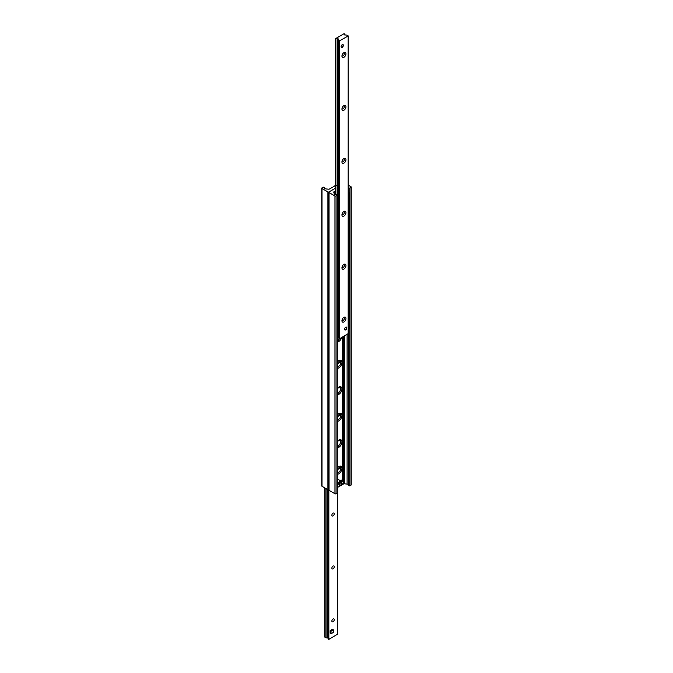 <?xml version="1.0" encoding="UTF-8"?>
<svg xmlns="http://www.w3.org/2000/svg" width="673" height="673" viewBox="0 0 673 673"><rect width="100%" height="100%" fill="white"/><g stroke="black" fill="none" stroke-linecap="round" stroke-linejoin="round"><path stroke-width="1.01" d="M337.535 340.866A4.459 2.574 120 0 0 338.822 339.857M341.724 337.451A4.459 2.574 -60 0 1 337.535 341.884M337.535 367.332A4.459 2.574 120 0 0 339.074 366.053M340.454 363.656A4.459 2.574 120 0 0 340.37 360.232M337.535 361.687A4.459 2.574 -60 0 1 341.018 360.434A4.459 2.574 -60 0 1 341.396 364.842A4.459 2.574 -60 0 1 337.535 368.358M337.535 393.798A4.459 2.574 120 0 0 338.822 392.796M340.572 389.768A4.459 2.574 120 0 0 340.37 386.697M337.535 388.153A4.459 2.574 -60 0 1 341.018 386.899A4.459 2.574 -60 0 1 341.396 391.307A4.459 2.574 -60 0 1 337.535 394.824M337.535 420.272A4.459 2.574 120 0 0 339.074 418.993M340.454 416.587A4.459 2.574 120 0 0 340.37 413.172M337.535 414.618A4.459 2.574 -60 0 1 341.018 413.365A4.459 2.574 -60 0 1 341.396 417.773A4.459 2.574 -60 0 1 337.535 421.29M337.535 446.737A4.459 2.574 120 0 0 338.822 445.736M340.572 442.708A4.459 2.574 120 0 0 340.37 439.637M337.535 441.093A4.459 2.574 -60 0 1 341.018 439.839A4.459 2.574 -60 0 1 341.396 444.247A4.459 2.574 -60 0 1 337.535 447.764M337.535 473.203A4.459 2.574 120 0 0 339.074 471.924M340.454 469.527A4.459 2.574 120 0 0 340.37 466.103M337.535 467.558A4.459 2.574 -60 0 1 341.018 466.305A4.459 2.574 -60 0 1 341.396 470.713A4.459 2.574 -60 0 1 337.535 474.229M348.21 185.109L350.995 186.724A0.808 0.471 180 0 1 350.995 187.38L349.758 188.103L348.656 187.902L348.404 187.069A1.624 0.934 0 0 0 348.21 186.766M342.633 484.324L343.457 484.022A1.22 0.698 180 0 1 344.526 483.82L347.091 484.08A1.624 0.934 180 0 1 348.404 484.846L348.656 485.67L349.758 485.872L350.995 485.157A0.808 0.471 0 0 0 351.239 484.821L351.239 187.052M335.676 190.737L334.128 191.628A1.22 0.698 0 0 0 333.774 192.125A1.22 0.698 0 0 0 333.791 192.251L334.245 193.731A1.624 0.934 0 0 0 335.558 194.489L337.535 195.002L336.096 195.986A0.808 0.471 180 0 1 334.952 195.986L329.047 192.579A0.808 0.471 180 0 1 329.047 191.914L335.676 188.087L329.047 191.914A0.808 0.471 180 0 1 327.902 191.914L322.005 188.507A0.808 0.471 180 0 1 322.005 187.843L323.242 187.128L324.344 187.33L324.596 188.154A1.624 0.934 0 0 0 325.909 188.92L328.474 189.18A1.22 0.698 0 0 0 329.543 188.978L335.676 185.445A2.515 1.455 -60 0 0 334.523 186.034L335.028 186.303M337.535 487.437L340.748 485.578M341.203 485.317L341.674 485.04M328.811 192.242L328.811 490.02A0.808 0.471 0 0 0 329.047 490.348L334.952 493.755A0.808 0.471 0 0 0 336.096 493.755L337.535 492.771L337.535 195.002M321.761 188.179L321.761 485.948A0.808 0.471 0 0 0 322.005 486.276L327.902 489.683A0.808 0.471 0 0 0 328.811 489.784M335.676 180.507L335.676 179.952M330.502 632.713A1.624 0.934 -60 0 1 330.502 630.845A1.624 0.934 -60 0 1 332.126 629.903M331.873 621.061A1.674 0.967 -60 0 1 332.605 619.37A1.674 0.967 -60 0 1 333.901 618.924A1.674 0.967 -60 0 1 333.901 620.859A1.674 0.967 -60 0 1 332.226 621.827A1.674 0.967 -60 0 1 331.873 621.061M331.873 568.121A1.674 0.967 -60 0 1 332.605 566.439A1.674 0.967 -60 0 1 333.901 565.985A1.674 0.967 -60 0 1 333.901 567.919A1.674 0.967 -60 0 1 332.226 568.887A1.674 0.967 -60 0 1 331.873 568.121M331.873 515.182A1.674 0.967 -60 0 1 332.605 513.499A1.674 0.967 -60 0 1 333.901 513.053A1.674 0.967 -60 0 1 333.901 514.988A1.674 0.967 -60 0 1 332.226 515.955A1.674 0.967 -60 0 1 331.873 515.182M328.34 638.399L328.853 639.35L337.274 634.353M324.84 637.037L326.069 637.853L328.323 637.903M346.847 327.877A1.624 0.934 -60 0 1 346.132 329.509A1.624 0.934 -60 0 1 344.887 329.947A1.624 0.934 -60 0 1 344.551 329.206A1.624 0.934 -60 0 1 345.257 327.574A1.624 0.934 -60 0 1 346.511 327.137A1.624 0.934 -60 0 1 346.847 327.877M343.348 45.36A1.624 0.934 -60 0 1 342.641 46.992A1.624 0.934 -60 0 1 341.388 47.43A1.624 0.934 -60 0 1 341.06 46.689A1.624 0.934 -60 0 1 341.766 45.057A1.624 0.934 -60 0 1 343.011 44.62A1.624 0.934 -60 0 1 343.348 45.36M341.943 56.095A2.835 1.64 -60 0 1 343.953 52.629A2.835 1.64 -60 0 1 345.956 53.781A2.835 1.64 -60 0 1 343.953 57.255A2.835 1.64 -60 0 1 341.943 56.095M342.002 55.531A1.674 0.967 120 0 0 342.288 55.918A1.674 0.967 120 0 0 343.97 54.95A1.674 0.967 120 0 0 343.962 53.016A1.674 0.967 120 0 0 343.482 52.957M341.943 109.034A2.835 1.64 -60 0 1 343.953 105.56A2.835 1.64 -60 0 1 345.956 106.721A2.835 1.64 -60 0 1 343.953 110.195A2.835 1.64 -60 0 1 341.943 109.034M342.002 108.471A1.674 0.967 120 0 0 342.288 108.858A1.674 0.967 120 0 0 343.97 107.89A1.674 0.967 120 0 0 343.962 105.955A1.674 0.967 120 0 0 343.482 105.897M341.943 161.974A2.835 1.64 -60 0 1 343.953 158.5A2.835 1.64 -60 0 1 345.956 159.661A2.835 1.64 -60 0 1 343.953 163.127A2.835 1.64 -60 0 1 341.943 161.974M342.002 161.402A1.674 0.967 120 0 0 342.288 161.789A1.674 0.967 120 0 0 343.97 160.822A1.674 0.967 120 0 0 343.962 158.887A1.674 0.967 120 0 0 343.482 158.828M341.943 214.914A2.835 1.64 -60 0 1 343.953 211.44A2.835 1.64 -60 0 1 345.956 212.592A2.835 1.64 -60 0 1 343.953 216.067A2.835 1.64 -60 0 1 341.943 214.914M342.002 214.342A1.674 0.967 120 0 0 342.288 214.729A1.674 0.967 120 0 0 343.97 213.762A1.674 0.967 120 0 0 343.962 211.827A1.674 0.967 120 0 0 343.482 211.768M341.943 267.846A2.835 1.64 -60 0 1 343.953 264.371A2.835 1.64 -60 0 1 345.956 265.532A2.835 1.64 -60 0 1 343.953 269.007A2.835 1.64 -60 0 1 341.943 267.846M342.002 267.282A1.674 0.967 120 0 0 342.288 267.669A1.674 0.967 120 0 0 343.97 266.701A1.674 0.967 120 0 0 343.962 264.767A1.674 0.967 120 0 0 343.482 264.708M341.943 320.785A2.835 1.64 -60 0 1 343.953 317.311A2.835 1.64 -60 0 1 345.956 318.472A2.835 1.64 -60 0 1 343.953 321.946A2.835 1.64 -60 0 1 341.943 320.785M342.002 320.213A1.674 0.967 120 0 0 342.288 320.6A1.674 0.967 120 0 0 343.97 319.633A1.674 0.967 120 0 0 343.962 317.698A1.674 0.967 120 0 0 343.482 317.639M344.147 33.65L344.458 34.887L346.932 35.147L348.16 35.963L339.739 40.826L338.317 40.119L338.283 38.925L335.676 38.58L344.147 33.65M338.082 336.988L338.359 337.939L339.739 338.603L348.16 333.606M337.535 336.55L338.073 336.492M348.875 192.739L348.875 328.66L348.421 328.92L348.421 193.008L348.875 192.739L348.21 192.074M348.404 187.069L348.21 191.83M348.404 484.846L348.21 329.047M337.703 198.14L338.166 198.93L338.62 198.661L338.166 197.87L337.535 198.039M338.62 198.661L338.62 334.582L337.535 335.011M338.166 197.87L337.535 197.509M338.166 198.93L338.166 334.843M337.535 479.252A2.027 1.169 -60 0 1 338.09 479.327L338.948 479.824A2.027 1.169 -60 0 1 339.167 481.708A2.027 1.169 -60 0 1 337.535 483.399M337.535 480.219A2.027 1.169 -60 0 1 338.948 479.824M341.228 47.287A1.582 0.909 120 0 0 341.977 47.186A1.582 0.909 120 0 0 342.035 47.144M343.087 45.318A1.582 0.909 120 0 0 343.087 45.242A1.582 0.909 120 0 0 342.809 44.553M341.825 44.99A1.422 0.816 -60 0 1 343.087 45.377A1.422 0.816 -60 0 1 342.086 47.118A1.422 0.816 -60 0 1 341.085 46.538A1.422 0.816 -60 0 1 341.118 46.218M344.727 329.804A1.582 0.909 120 0 0 345.468 329.703A1.582 0.909 120 0 0 345.527 329.669M346.587 327.835A1.582 0.909 120 0 0 346.587 327.768A1.582 0.909 120 0 0 346.301 327.07M345.325 327.507A1.422 0.816 -60 0 1 346.587 327.894A1.422 0.816 -60 0 1 345.586 329.635A1.422 0.816 -60 0 1 344.576 329.055A1.422 0.816 -60 0 1 344.618 328.735M331.032 633.798L330.174 633.301L330.165 630.66L332.454 629.322L333.312 629.819L333.328 632.46L331.032 633.798L331.023 631.156L333.312 629.819M330.165 630.66L331.023 631.156M341.093 481.456A2.515 1.455 120 0 0 339.655 484.299A2.515 1.455 120 0 0 340.26 485.494A2.515 1.455 120 0 0 341.093 485.494L341.203 481.649L340.572 481.094A2.583 1.489 -60 0 1 341.253 480.699L341.884 481.254L341.884 485.023L341.253 484.846A2.583 1.489 -60 0 1 341.203 484.888M341.093 485.494L341.203 485.418A2.356 1.363 -60 0 1 339.873 484.299A2.356 1.363 -60 0 1 341.203 481.649M341.884 481.254A2.356 1.363 -60 0 1 343.213 482.373A2.356 1.363 -60 0 1 341.884 485.023L341.783 485.09M341.253 480.699L341.253 484.846M337.535 471.596A2.12 1.22 120 0 0 338.292 472.202A2.12 1.22 120 0 0 340.462 469.401A2.12 1.22 120 0 0 340.302 468.719A2.12 1.22 120 0 0 338.839 468.618A2.12 1.22 120 0 0 337.535 470.587M337.535 418.656A2.12 1.22 120 0 0 338.292 419.262A2.12 1.22 120 0 0 340.462 416.461A2.12 1.22 120 0 0 340.302 415.779A2.12 1.22 120 0 0 338.839 415.678A2.12 1.22 120 0 0 337.535 417.647M337.535 365.725A2.12 1.22 120 0 0 338.292 366.322A2.12 1.22 120 0 0 340.462 363.529A2.12 1.22 120 0 0 340.302 362.848A2.12 1.22 120 0 0 338.839 362.739A2.12 1.22 120 0 0 337.535 364.716M350.995 485.157L350.995 187.38M349.758 485.872L349.758 188.103M348.656 485.67L348.656 328.786M348.656 192.36L348.656 187.902M347.091 484.08L347.091 334.355M344.526 483.82L344.526 335.835M343.457 484.022L343.457 336.458M342.994 484.282L342.994 483.525M342.994 481.363L342.994 336.719M342.902 484.291L342.902 483.744M342.902 481.254L342.902 336.778M342.624 481.035L342.624 336.937L342.633 481.044M342.607 481.027L342.607 336.946M334.128 193.353L334.128 191.628M337.324 634.42L337.341 195.271M336.096 493.755L336.096 195.986M334.952 493.755L334.952 195.986M329.047 490.348L329.047 192.579M327.902 489.683L327.902 191.914M322.005 486.276L322.005 188.507M337.274 493.082L337.274 634.488M324.84 487.917L324.84 637.163M325.984 488.581L325.984 637.827M326.069 488.632L326.069 637.853M327.431 489.414L327.431 637.996M327.877 489.675L327.877 637.928M328.323 638.458L328.323 489.818L328.34 638.517M328.575 489.818L328.575 639.3M328.853 490.154L328.853 639.35M348.16 333.741L348.16 35.963M339.739 338.603L339.739 40.826M339.512 338.603L339.512 40.826M338.359 337.939L338.359 334.733M338.359 198.215L338.359 40.17M338.317 337.888L338.317 334.759M338.317 198.14L338.317 40.119M338.082 337.106L338.082 334.893M338.082 197.82L338.082 39.337M337.627 336.517L337.627 335.061M337.627 197.559L337.627 38.748M337.173 194.665L337.173 38.807M335.81 194.514L335.81 38.672M335.726 194.505L335.726 38.647M343.205 482.507A2.515 1.455 120 0 0 342.776 481.145A2.515 1.455 120 0 0 341.783 481.06M338.788 483.879A2.616 1.514 -60 0 1 339.983 481.187A2.616 1.514 -60 0 1 342.027 480.598C341.396 479.412 340.294 480.488 338.729 483.811L339.411 485.124A2.616 1.514 -60 0 1 338.788 483.879M340.715 480.631A2.456 1.422 120 0 0 338.771 483.744A2.456 1.422 120 0 0 338.788 483.971M337.535 441.496A3.045 1.758 -60 0 1 340.429 442.153A3.045 1.758 -60 0 1 337.535 446.165M337.535 388.557A3.045 1.758 -60 0 1 340.429 389.221A3.045 1.758 -60 0 1 337.535 393.225M339.663 338.628A3.045 1.758 -60 0 1 337.535 340.294M335.465 185.462L335.465 180.229M324.79 487.891L324.79 637.104M348.21 333.673L348.21 35.896M338.073 337.047L338.073 334.902M338.073 197.82L338.073 39.278M335.676 194.497L335.676 38.58M341.867 485.09C343.297 483.559 343.6 482.247 342.776 481.145L342.027 480.598M341.152 485.502L339.411 485.124M334.464 186.017L336.18 185.521M337.535 446.519L339.915 444.373L340.664 442.01L339.638 439.738M337.535 393.579L339.915 391.434L340.664 389.07L339.638 386.798M337.535 340.647L339.915 338.494M340.302 468.719L338.519 466.81M338.292 472.202L337.535 472.143M340.302 415.779L338.519 413.87M338.292 419.262L337.535 419.212M340.302 362.848L338.519 360.938M338.292 366.322L337.535 366.272"/></g></svg>
